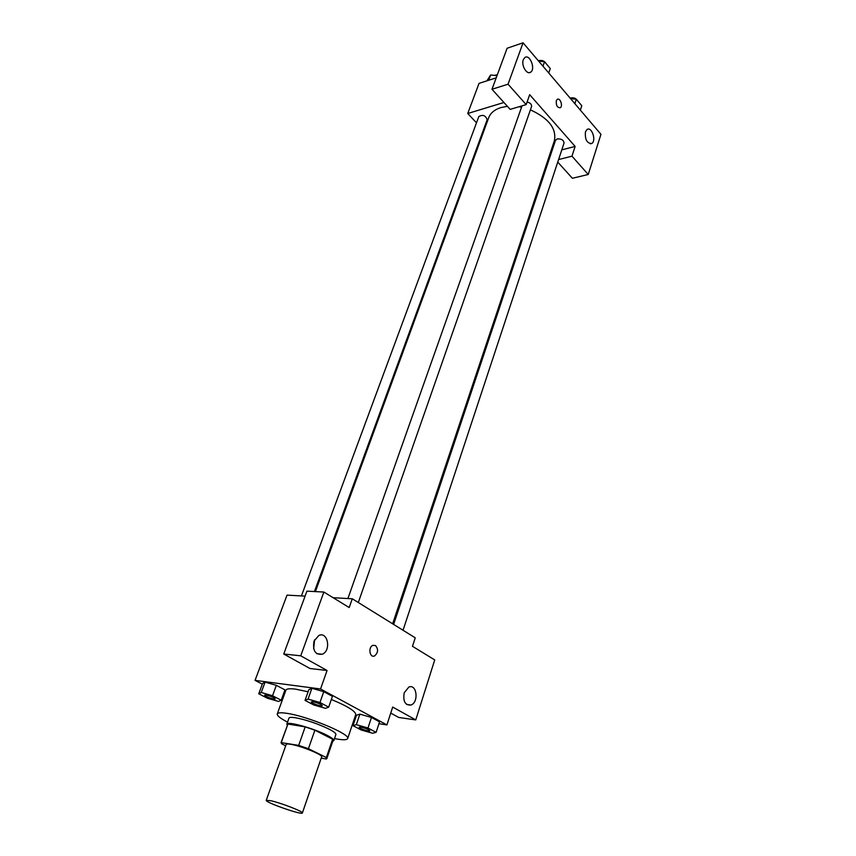<?xml version="1.0" encoding="UTF-8"?>
<svg xmlns="http://www.w3.org/2000/svg" width="856" height="856" viewBox="0 0 856 856"><rect width="100%" height="100%" fill="white"/><g stroke="black" fill="none" stroke-linecap="round" stroke-linejoin="round"><path stroke-width="1.28" d="M271.01 800.756C281.378 803.046 303.73 811.777 302.371 812.975C302.382 815.426 264.718 802.243 266.248 800.328L271.01 800.756M266.248 800.328L286.193 744.42C286.46 743.843 288.076 743.821 291.051 744.346C301.408 746.047 323.226 754.981 321.663 756.843L302.371 812.975M305.196 726.883L314.89 730.179L332.62 739.22L326.35 757.56L308.428 748.7L298.68 745.383L305.196 726.883L287.916 724.048L281.046 742.591L281.699 743.832L285.711 745.79M321.235 758.074L326.339 759.026L326.35 757.56M298.68 745.383L281.046 742.591M314.89 730.179L308.428 748.7M287.916 724.048L281.378 742.259M332.62 739.22L333.07 740.354L326.821 758.619M332.77 741.243L333.819 740.611C334.065 739.531 331.786 737.744 326.981 735.261C313.713 728.274 286.856 720.891 286.814 724.144L287.252 725.3M286.814 724.144L288.975 718.141C289.349 717.275 291.511 717.146 295.438 717.745C306.544 719.885 317.758 723.684 329.079 729.141C333.872 731.655 336.14 733.453 335.884 734.566L333.819 740.611M287.541 722.132C280.351 718.387 276.927 715.659 277.269 713.936C277.825 712.663 281.003 712.449 286.803 713.326C307.432 716.14 351.11 734.384 347.654 738.589C346.851 740.14 342.475 740.14 334.514 738.578M277.269 713.936L285.915 690.171C286.514 688.738 289.724 688.395 295.513 689.144L308.117 691.766M331.358 699.48C347.622 706.232 355.743 711.283 355.732 714.621L347.654 738.589M378.951 723.695L386.901 724.904L320.551 688.984L255.056 680.37L262.321 684.169M283.09 695.04L283.978 695.5M353.956 719.875L354.898 720.024M328.693 707.142L332.438 696.345L323.771 691.659L311.894 688.299L308.856 689.668L305.046 700.379L313.767 704.97L325.505 708.34L328.693 707.142L319.962 702.498L308.064 699.106L305.046 700.379M376.116 732.34L379.561 721.833L371.472 717.456L359.873 714.139L356.513 715.231L353.004 725.663L361.136 729.954L372.606 733.271L376.116 732.34L367.973 728.017L356.342 724.658L353.004 725.663M281.207 700.24L284.973 689.883L276.349 685.335L265.071 682.136L262.567 683.505L258.747 693.767L267.404 698.228L278.553 701.449L281.207 700.24L272.529 695.735L261.219 692.493L258.747 693.767M390.743 713.08L398.618 717.424L415.749 719.917L392.701 707.067L386.901 724.904M320.551 688.984L327.056 670.494L310.011 668.515L283.743 654.016L306.919 591.154L323.868 592.042L349.205 607.557L352.287 598.783L415.235 637.816L412.474 646.301L434.72 659.923L415.749 719.917M404.214 692.761C402.844 701.289 405.091 705.387 410.955 705.034C419.065 702.348 416.84 683.516 408.826 687.09L404.214 692.761M305.078 596.14L287.038 595.123L255.056 680.37M352.287 598.783L333.123 597.713M313.649 648.709L314.623 639.742M314.045 641.091C312.461 650.549 315.19 654.926 322.231 654.241C331.433 650.795 327.869 631.075 318.817 635.473L314.045 641.091M283.743 654.016L300.734 655.814L323.868 592.042M327.056 670.494L300.734 655.814M375.452 645.52C378.534 649.223 378.224 652.689 374.554 655.942C369.696 658.232 367.93 647.136 372.863 645.349L375.452 645.52L372.863 645.349C367.92 647.136 369.685 658.232 374.543 655.942C378.224 652.689 378.523 649.223 375.452 645.52M315.393 591.592L488.69 117.721C490.52 112.949 494.618 109.568 500.985 107.556L507.383 106.326M518.993 106.743L521.55 107.214M530.41 109.857C548.717 118.288 556.71 128.571 554.388 140.737L392.647 623.81M314.452 591.55L487.16 119.733C485.587 115.378 482.805 114.329 478.804 116.577L301.419 595.937M393.61 624.409L555.501 140.309L557.267 138.897C561.493 138.704 563.74 140.106 564.04 143.07L403.037 630.251M527.103 101.971C530.335 102.881 531.811 104.4 531.565 106.54L358.311 602.517M529.671 94.684L575.136 146.419L571.968 156.177L588.243 174.496L600.944 134.317L523.059 42.8L508.047 84.198L526.183 104.614L529.671 94.684M503.938 102.495L467.74 113.495L476.492 122.815M483.351 130.133L483.929 130.754M550.333 152.85L551.403 152.571M561.793 149.875L575.136 146.419M556.314 100.698L557.267 99.36C560.092 97.349 563.237 106.133 560.263 107.728C557.277 107.749 555.961 105.395 556.314 100.698M585.44 131.824L587.088 129.459C591.785 126.249 596.643 140.951 591.742 143.476C586.959 143.444 584.851 139.56 585.44 131.824M523.316 59.685L524.889 57.502C529.896 53.81 535.856 69.24 530.592 72.204C526.793 75.125 521.015 65.249 523.316 59.685M560.263 107.728L560.263 107.738C563.227 106.133 560.092 97.349 557.256 99.36M526.183 104.614L510.155 109.375L491.986 89.27L507.116 48.246L523.059 42.8M491.986 89.27L508.047 84.198M557.759 162.094L572.375 178.273L588.243 174.496M558.593 159.558L571.968 156.177M496.202 77.832L479.039 83.374L467.74 113.495M496.983 75.724L490.67 74.964L486.904 80.838M490.67 74.964L488.712 80.25M494.308 75.403L497.347 74.718M548.739 72.974L550.28 68.534L544.534 61.75L538.606 61.065M544.534 61.75L542.971 66.19M538.478 60.915L539.216 60.573C542.233 60.059 544.491 61.011 545.978 63.451M580.336 110.103L581.78 105.705L576.334 99.285L570.524 98.568M576.334 99.285L574.879 103.683M570.224 98.215L570.952 97.905C573.948 97.456 576.131 98.387 577.522 100.676M264.697 695.168L266.066 694.997C270.881 696.121 273.92 697.405 275.172 698.86L275.161 698.913C274.99 700.101 264.044 696.185 264.697 695.168L266.055 695.04C270.871 696.163 273.899 697.458 275.161 698.913M284.973 689.883L276.349 685.335L272.529 695.735M276.349 685.335L265.071 682.136L261.219 692.493M265.071 682.136L262.567 683.505M312.943 701.685C317.94 702.83 321.054 704.156 322.284 705.654L322.273 705.708C322.102 707.003 310.696 703.001 311.37 701.877L312.943 701.685M332.438 696.345L323.771 691.659L319.962 702.498M323.771 691.659L311.894 688.299L308.064 699.106M311.894 688.299L308.856 689.668M311.391 701.834L312.921 701.738C317.918 702.883 321.032 704.21 322.273 705.708M360.89 727.065C365.694 728.199 368.669 729.44 369.803 730.799L369.792 730.853C369.664 732.062 358.6 728.274 359.231 727.226L360.89 727.065M379.561 721.833L371.472 717.456L367.973 728.017M371.472 717.456L359.873 714.139L356.342 724.658M359.873 714.139L356.513 715.231M359.242 727.183L360.879 727.119C365.673 728.242 368.647 729.483 369.792 730.853M410.955 705.034L406.654 704.456M322.231 654.241L316.816 653.684M522.042 105.844L347.9 598.537M591.742 143.476L590.415 143.819M530.592 72.204L529.222 72.642"/></g></svg>
